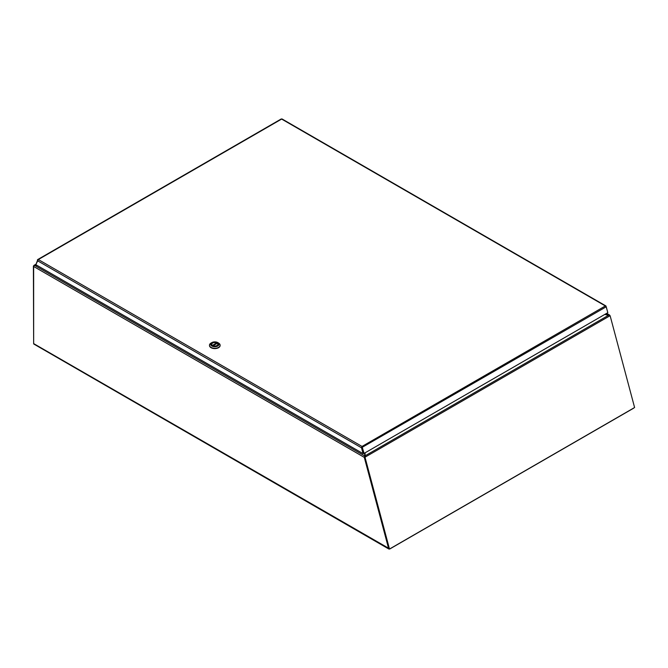 <?xml version="1.0" encoding="UTF-8"?>
<svg xmlns="http://www.w3.org/2000/svg" width="668" height="668" viewBox="0 0 668 668"><rect width="100%" height="100%" fill="white"/><g stroke="black" fill="none" stroke-linecap="round" stroke-linejoin="round"><path stroke-width="1" d="M608.94 315.071L606.369 313.526M604.907 314.369L608.94 315.004M36.965 265.355L33.985 265.58A1.019 0.584 -60 0 0 33.65 266.474L33.65 343.594L388.868 548.386M365.279 457.154L364.553 457.229L365.112 455.818L365.329 457.012L364.811 457.079L364.644 453.079M34.586 265.355L364.761 455.977L364.302 457.371L33.65 266.474M609.717 315.63L610.109 315.688A1.019 0.584 60 0 1 610.109 315.697L634.6 407.522L389.494 549.029L389.018 548.954L364.302 457.371L388.617 548.537L389.544 548.996M389.72 548.896L388.617 548.537M633.64 408.198L389.72 549.021M388.935 549.063L33.859 344.062A1.019 0.584 -60 0 1 33.65 343.594M278.974 120.265L277.946 120.858M365.112 456.403L365.329 457.012L610.109 315.697M610.109 315.688L604.774 314.444M365.112 452.812L365.112 455.818L608.915 315.062M389.494 549.029L365.029 457.304M607.103 310.061L606.126 306.595M362.023 447.393L363.592 453.338L362.031 447.527L361.522 447.777L362.023 446.441L605.35 305.961L281.645 119.071L38.318 259.551L362.023 446.441L364.068 453.413L363.083 453.63L35.83 264.695L38.318 259.551L37.433 259.827L38.318 259.551M362.023 446.441L362.031 447.527M37.667 260.061L36.047 264.119M362.014 447.426L606.235 306.779L605.35 305.961M37.375 260.67L361.53 447.81L363.083 453.63M282.146 119.322L281.645 119.071M606.235 306.779L607.813 312.691L364.068 453.413M33.684 266.206L33.951 265.38L34.803 265.355M35.855 264.62L34.803 265.229L36.748 265.229M33.4 266.039L33.65 343.552M212.399 345.49L216.541 342.851A3.039 1.754 0 0 0 213.401 342.734A3.039 1.754 0 0 0 211.764 344.296A3.039 1.754 0 0 0 212.315 345.298M216.541 342.851L216.666 343.602M217.2 343.344L213.067 345.732A3.039 1.754 0 0 0 216.207 345.849A3.039 1.754 0 0 0 217.843 344.296A3.039 1.754 0 0 0 217.292 343.285L217.2 343.344M209.493 345.381A5.319 3.073 0 0 0 209.485 345.531A5.319 3.073 0 0 0 214.804 348.604A5.319 3.073 0 0 0 220.123 345.531A5.319 3.073 0 0 0 220.114 345.381M218.561 343.051L218.561 343.051A5.319 3.073 180 0 1 220.123 345.222A5.319 3.073 180 0 1 214.804 348.295A5.319 3.073 180 0 1 209.485 345.222A5.319 3.073 180 0 1 211.046 343.051L211.848 342.584A4.175 2.413 180 0 1 217.76 342.584L218.561 343.051L217.76 342.584A4.175 2.413 180 0 1 217.76 345.999A4.175 2.413 180 0 1 211.848 345.999A4.175 2.413 180 0 1 211.848 342.584M217.05 343.001A3.173 1.829 0 0 0 212.558 343.001A3.173 1.829 0 0 0 212.558 345.59A3.173 1.829 0 0 0 217.05 345.59A3.173 1.829 0 0 0 217.05 343.001M217.2 343.294A3.056 1.762 0 0 0 216.966 343.135A3.056 1.762 0 0 0 216.657 342.985M211.781 344.129A3.056 1.762 0 0 0 211.748 344.387A3.056 1.762 0 0 0 212.599 345.615M217.008 345.615A3.056 1.762 0 0 0 217.86 344.387A3.056 1.762 0 0 0 217.826 344.129M362.023 447.026L361.522 447.777M212.416 345.49L216.666 343.035M606.669 313.35L609.575 315.029M605.968 305.977L282.038 118.954M281.27 118.946L37.675 259.576M33.951 265.371L36.022 264.177M217.234 343.277L212.975 345.732"/></g></svg>
